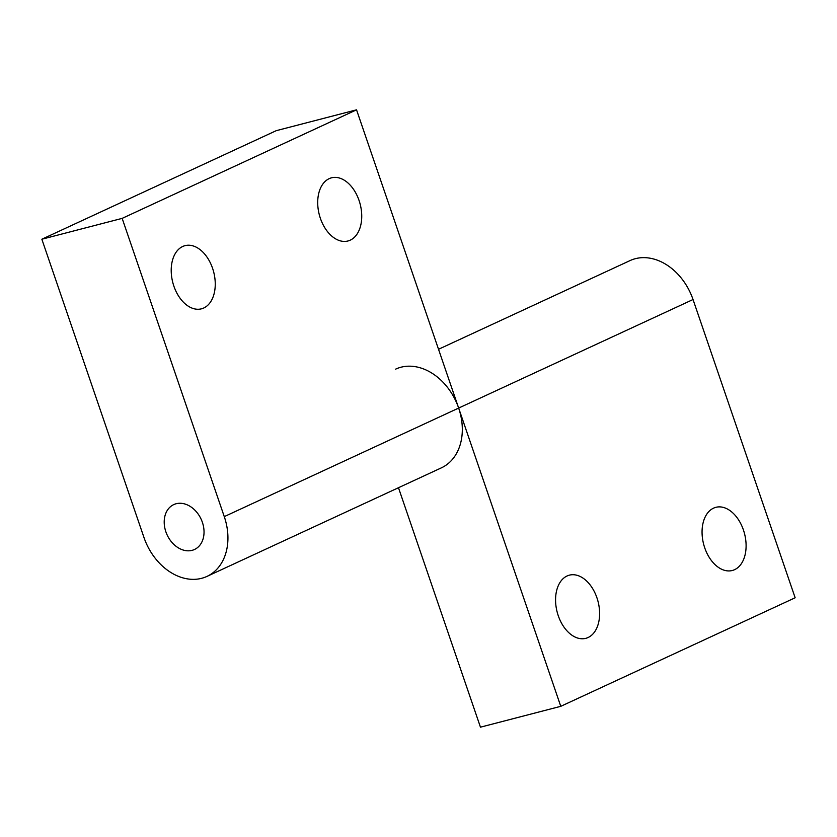 <?xml version="1.0" encoding="UTF-8"?>
<svg xmlns="http://www.w3.org/2000/svg" width="837" height="837" viewBox="0 0 837 837"><rect width="100%" height="100%" fill="white"/><g stroke="black" fill="none" stroke-linecap="round" stroke-linejoin="round"><path stroke-width="1.26" d="M567.057 575.992A32.643 21.113 -104.6 0 1 569.39 575.155A32.643 21.113 -104.6 0 1 597.513 599.606A32.643 21.113 -104.6 0 1 588.118 637.501A32.643 21.113 -104.6 0 1 585.795 638.338A32.643 21.113 -104.6 0 1 557.672 613.887A32.643 21.113 -104.6 0 1 567.057 575.992M713.553 508.153A32.643 21.113 -104.6 0 1 715.876 507.316A32.643 21.113 -104.6 0 1 743.999 531.767A32.643 21.113 -104.6 0 1 734.614 569.662A32.643 21.113 -104.6 0 1 732.281 570.499A32.643 21.113 -104.6 0 1 704.158 546.048A32.643 21.113 -104.6 0 1 713.553 508.153M398.475 487.72L480.459 727.175L560.769 706.323L458.655 408.069A54.395 41.201 -114.8 0 0 395.639 369.138M560.769 706.323L795.15 597.775L693.036 299.531A54.395 41.201 -114.8 0 0 630.02 260.6L438.525 349.28M350.253 240.156A32.643 21.113 -104.6 0 1 347.92 240.993A32.643 21.113 -104.6 0 1 319.807 216.542A32.643 21.113 -104.6 0 1 329.192 178.647A32.643 21.113 -104.6 0 1 331.515 177.81A32.643 21.113 -104.6 0 1 359.638 202.261A32.643 21.113 -104.6 0 1 350.253 240.156M203.768 307.995A32.643 21.113 -104.6 0 1 201.435 308.832A32.643 21.113 -104.6 0 1 173.311 284.381A32.643 21.113 -104.6 0 1 182.707 246.486A32.643 21.113 -104.6 0 1 185.029 245.649A32.643 21.113 -104.6 0 1 213.153 270.1A32.643 21.113 -104.6 0 1 203.768 307.995M202.376 522.309A24.723 18.728 65.2 0 1 194.508 549.48A24.723 18.728 65.2 0 1 165.862 531.777A24.723 18.728 65.2 0 1 173.73 504.606A24.723 18.728 65.2 0 1 202.376 522.309M41.85 239.225L276.231 130.677L356.541 109.825L458.655 408.069A54.395 41.201 65.2 0 1 441.361 467.862L206.98 576.4A54.395 41.201 65.2 0 1 143.964 537.469L41.85 239.225L122.16 218.373L224.274 516.617A54.395 41.201 65.2 0 1 206.98 576.4M356.541 109.825L122.16 218.373M224.274 516.617L693.036 299.531"/></g></svg>
